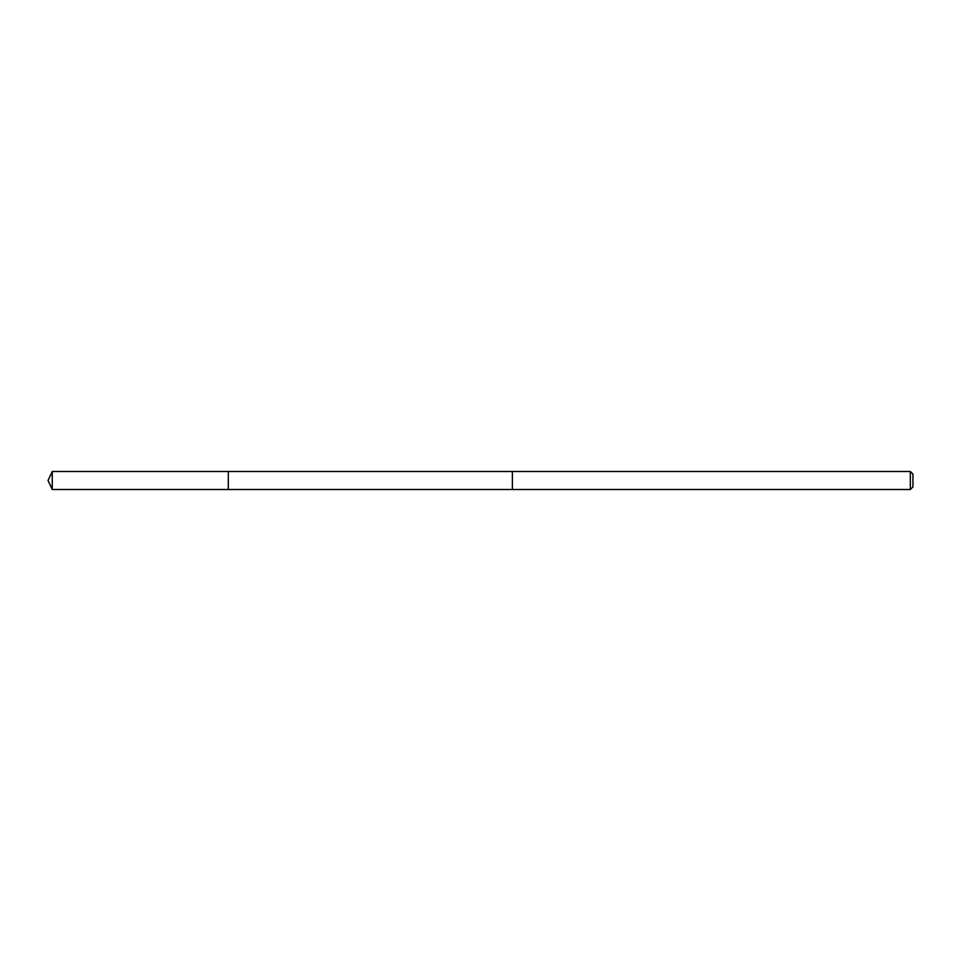 <?xml version="1.0" encoding="UTF-8"?>
<svg xmlns="http://www.w3.org/2000/svg" width="961" height="961" viewBox="0 0 961 961"><rect width="100%" height="100%" fill="white"/><g stroke="black" fill="none" stroke-linecap="round" stroke-linejoin="round"><path stroke-width="1.44" d="M228.31 489.509L228.31 471.491L52.254 471.491L52.254 489.509L228.31 489.509L228.31 471.491L512.369 471.491L512.369 489.509L52.254 489.509L48.05 480.5L52.254 489.509M512.369 488.885L512.369 489.509L910.343 489.509L910.343 471.491L512.369 471.491L512.369 488.885M910.343 471.491L912.95 474.085L912.95 486.915L910.343 489.509M48.05 480.5L52.254 471.491"/></g></svg>
